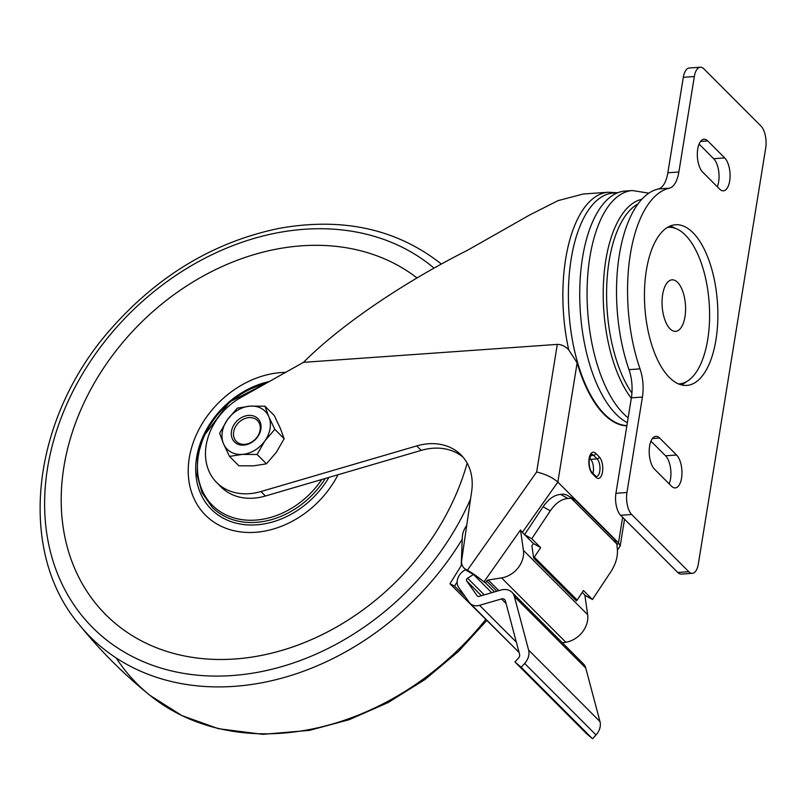 <?xml version="1.0" encoding="UTF-8"?>
<svg xmlns="http://www.w3.org/2000/svg" width="806" height="806" viewBox="0 0 806 806"><rect width="100%" height="100%" fill="white"/><g stroke="black" fill="none" stroke-linecap="round" stroke-linejoin="round"><path stroke-width="1.21" d="M694.329 76.55A16.523 7.456 -94 0 1 700.303 67.22A16.523 7.456 -94 0 1 703.87 68.842L760.965 126.038A16.523 7.456 -94 0 1 765.7 148.042L698.328 563.999A16.523 7.456 -94 0 1 692.354 573.328A16.523 7.456 -94 0 1 688.787 571.706L631.692 514.51A16.523 7.456 -94 0 1 626.957 492.506L642.422 397.056A28.905 13.057 -94 0 0 640.035 368.876A117.696 53.146 -94 0 1 669.292 188.201A28.905 13.057 -94 0 0 678.874 172L694.329 76.55L683.307 77.336A16.523 7.456 -94 0 1 689.271 68.006L700.303 67.22M692.354 573.328L681.332 574.104A16.523 7.456 -94 0 1 677.765 572.482L620.66 515.286A16.523 7.456 -94 0 1 615.935 493.282L631.39 397.832L642.422 397.056M683.307 77.336L667.842 172.786A28.905 13.057 -94 0 1 658.27 188.977A117.696 53.146 -94 0 0 629.002 369.652A28.905 13.057 -94 0 1 631.39 397.832M659.63 438.041L676.577 455.017A17.349 7.828 -94 0 1 681.936 474.2A17.349 7.828 -94 0 1 675.277 487.922A17.349 7.828 -94 0 1 671.529 486.209L654.573 469.233A17.349 7.828 -94 0 1 649.223 450.06A17.349 7.828 -94 0 1 655.883 436.338A17.349 7.828 -94 0 1 659.63 438.041L652.407 438.545M650.956 441.174L665.555 455.793A17.349 7.828 -94 0 1 669.171 483.862M707.749 140.929L724.705 157.905A17.349 7.828 -94 0 1 730.055 177.088A17.349 7.828 -94 0 1 723.395 190.81A17.349 7.828 -94 0 1 719.647 189.108L702.701 172.121A17.349 7.828 -94 0 1 697.341 152.949A17.349 7.828 -94 0 1 704.001 139.226A17.349 7.828 -94 0 1 707.749 140.929L700.525 141.443M699.074 144.062L713.673 158.691A17.349 7.828 -94 0 1 717.3 186.75M670.038 226.073A80.529 36.371 -94 0 1 675.619 228.471M686.45 381.712A80.529 36.371 -94 0 1 681.261 384.865M669.433 377.5A80.529 36.371 -94 0 1 644.578 288.457A80.529 36.371 -94 0 1 675.488 224.753A80.529 36.371 -94 0 1 717.441 302.522A80.529 36.371 -94 0 1 686.843 385.409A80.529 36.371 -94 0 1 669.433 377.5M421.175 450.393L416.712 445.92L260.973 491.539A57.82 45.741 135 0 1 216.683 482.542L221.146 487.015A57.82 45.741 135 0 0 265.426 496.012L421.175 450.393A57.82 45.741 135 0 1 463.128 457.244M465.898 569.882L465.636 569.62A12.392 9.803 135 0 0 465.757 569.751L463.974 567.968A12.392 9.803 135 0 1 461.687 560.18L471.681 491.217A57.82 45.741 135 0 0 461.002 454.916A57.82 45.741 135 0 0 416.712 445.92M491.72 592.712L478.855 579.826A6.196 0.816 -144.8 0 0 478.512 579.494L473.475 574.446L467.45 571.041A12.392 9.803 135 0 1 465.757 569.751M626.856 425.84A116.749 52.722 -94 0 1 577.146 362.841L557.843 482.069L522.369 532.383L520.505 529.995L483.912 581.912A16.523 2.166 -144.8 0 0 467.389 570.225L465.667 569.248A12.392 9.803 135 0 1 463.974 567.968M506.067 603.523L501.493 598.949L479.56 605.316A12.392 9.803 135 0 1 470.1 603.382A12.392 9.803 135 0 1 469.243 602.374L458.695 587.443A12.392 9.803 135 0 1 463.994 570.658L465.626 569.62M522.369 532.383L524.595 534.61M216.683 482.542A57.82 45.741 135 0 1 240.772 397.549L303.489 362.337L557.309 344.394L536.645 471.984C545.602 474.19 552.664 477.555 557.843 482.069L618.504 542.831L617.013 544.947M617.477 550.085L620.197 545.994L618.504 542.831L622.645 517.271M520.505 529.995L523.426 550.337A22.709 17.974 135 0 1 501.594 577.902L488.255 579.988A2.065 1.632 135 0 0 486.673 581.015L485.434 582.768L483.912 581.912M485.434 582.768L494.541 591.886M617.235 192.755L608.208 192.251L583.191 194.014L557.964 200.664L529.532 215.071L467.762 250.132C402.214 283.168 340.092 325.604 303.489 362.337M557.309 344.394C561.621 344.464 565.429 346.298 568.724 349.875L577.146 362.841M617.789 192.715L613.295 193.037A116.548 52.632 86 0 0 568.814 309.877A116.548 52.632 86 0 0 626.897 425.588M684.969 316.768A25.812 11.657 86 0 0 671.992 279.853A25.812 11.657 86 0 0 662.189 306.421A25.812 11.657 86 0 0 675.63 331.347A25.812 11.657 86 0 0 684.969 316.768M678.491 383.908A78.464 35.434 86 0 0 679.347 383.868A78.464 35.434 86 0 0 707.718 339.558A78.464 35.434 86 0 0 668.275 227.332A78.464 35.434 86 0 0 667.428 227.413M628.146 417.871A117.696 53.146 86 0 1 587.111 288.75A117.696 53.146 86 0 1 632.438 190.538L625.083 191.052A117.696 53.146 86 0 0 579.736 296.517A117.696 53.146 86 0 0 627.37 422.676M481.394 595.705L466.704 580.985A2.065 1.632 135 0 1 467.591 578.194L473.475 574.446M466.704 580.985L477.263 595.916A2.065 1.632 135 0 0 478.976 596.41L500.919 590.032A14.458 11.435 135 0 1 511.961 592.299A14.458 11.435 135 0 1 514.389 596.591L528.625 650.089A14.458 11.435 135 0 1 524.656 663.449L521.17 667.287L514.963 661.968L518.449 658.129A4.131 3.264 135 0 0 519.578 654.311L505.352 600.813A4.131 3.264 135 0 0 504.647 599.593A4.131 3.264 135 0 0 501.493 598.949M511.961 592.299L583.332 663.781A14.458 11.435 135 0 1 585.76 668.083L599.996 721.582A14.458 11.435 135 0 1 596.027 734.941L592.541 738.78L521.17 667.287M592.541 738.78L586.335 733.46L514.963 661.968M592.904 473.324A9.289 4.191 86 0 0 590.607 459.329L589.478 458.211M584.834 595.04L587.655 614.676A22.709 17.974 135 0 1 565.822 642.241L562.356 642.785M592.43 599.513L583.463 590.526L577.156 600.037A14.458 11.435 -45 0 1 576.481 600.984L533.663 558.084L531.9 545.853L533.431 543.556L524.555 534.67L543.073 506.762C548.543 498.914 554.427 494.803 560.724 494.421L567.938 498.501L571.182 498.219L575.202 500.073L614.353 539.295L616.812 543.919L617.235 547.879C618.192 555.535 616.096 563.444 610.948 571.605L592.43 599.513L585.227 595.433L582.214 592.41M573.65 498.944L566.578 494.944L563.444 494.098L560.724 494.421M524.555 534.67L531.769 538.751L550.286 510.843C555.757 503.004 561.641 498.884 567.938 498.501M531.769 538.751L540.645 547.637L533.431 543.556M540.645 547.637L534.328 557.148A14.458 11.435 135 0 1 533.663 558.084M518.863 652.225L449.96 583.756L461.203 565.671L462.312 537.239A19.616 15.526 135 0 1 466.704 525.522M457.133 581.972L454.574 586.103L449.96 583.756M465.425 596.974L454.574 586.103M285.616 372.372A88.801 70.263 -45 0 0 201.933 424.077A88.801 70.263 -45 0 0 202.235 511.639A88.801 70.263 -45 0 0 338.016 474.744M234.848 658.986A229.69 181.743 -45 0 0 467.158 463.138A229.69 181.743 -45 0 1 177.058 654.311A229.69 181.743 -45 0 1 100.73 372.473A229.69 181.743 -45 0 1 417.004 277.939A229.69 181.743 -45 0 0 84.711 401.307A229.69 181.743 -45 0 0 234.848 658.986M269.264 381.55A80.529 63.714 -45 0 0 203.152 436.177A80.529 63.714 -45 0 0 211.313 509.311A80.529 63.714 -45 0 0 256.57 524.837A80.529 63.714 -45 0 0 328.908 477.414M249.054 417.599A14.871 11.768 -45 0 0 234.355 438.464A14.871 11.768 -45 0 0 257.265 436.852A14.871 11.768 -45 0 0 249.054 417.599M223.534 443.794L229.509 456.408L242.274 454.403A26.84 21.238 135 0 1 223.534 443.794A26.84 21.238 135 0 1 227.443 419.654A26.84 21.238 135 0 1 250.092 406.123A26.84 21.238 135 0 1 268.821 416.722A26.84 21.238 135 0 1 264.912 440.862A26.84 21.238 135 0 1 242.274 454.403L257.094 454.463L264.912 440.862L274.806 429.346L268.821 416.722L264.922 406.184L250.092 406.123L237.327 408.128L227.443 419.654L219.625 433.245L223.534 443.794M248.58 415.402A16.523 13.067 135 0 1 257.708 436.781A16.523 13.067 135 0 1 232.239 438.585A16.523 13.067 135 0 1 248.58 415.402M264.922 406.184L274.262 415.543L280.246 428.167L284.145 438.706L276.337 452.307L266.443 463.823L253.689 465.838L238.858 465.777L229.509 456.408M266.443 463.823L257.094 454.463M284.145 438.706L274.806 429.346M677.765 572.482L688.787 571.706M620.66 515.286L631.692 514.51M615.935 493.282L626.957 492.506M629.002 369.652L640.035 368.876M658.27 188.977L669.292 188.201M667.842 172.786L678.874 172M665.555 455.793L676.577 455.017M713.673 158.691L724.705 157.905M467.45 571.041L465.667 569.248M536.645 471.984L467.389 570.225M608.208 192.251A117.696 53.146 86 0 0 568.724 349.875M637.909 203.968A106.13 47.927 86 0 0 606.696 286.795A106.13 47.927 86 0 0 631.934 393.167M641.727 199.314A108.538 49.015 86 0 0 603.523 281.868A108.538 49.015 86 0 0 631.32 398.285M599.241 456.891L595.674 453.315A2.065 1.632 135 0 1 593.538 455.299L597.105 458.876A9.289 4.191 -94 0 1 599.976 469.152A9.289 4.191 -94 0 1 596.41 476.497L595.563 475.983A2.065 1.632 135 0 1 595.936 477.313A11.355 5.128 -94 0 0 602.495 472.014A11.355 5.128 -94 0 0 599.241 456.891A2.065 1.632 135 0 1 597.105 458.876L590.607 459.329M590.435 455.521L593.538 455.299A9.289 4.191 -94 0 0 591.523 454.383L589.257 459.46C588.914 465.667 589.831 469.989 591.987 472.407A2.065 1.632 135 0 1 592.37 473.737L595.936 477.313M592.37 473.737A11.355 5.128 -94 0 1 589.115 458.614A11.355 5.128 -94 0 1 595.674 453.315M265.426 496.012L260.973 491.539M484.245 594.878L467.591 578.194M585.76 668.083L514.389 596.591M599.996 721.582L528.625 650.089M596.027 734.941L524.656 663.449M516.344 642.17L479.56 605.316M523.426 550.337L587.655 614.676M486.673 581.015L496.859 591.211M501.594 577.902L565.822 642.241M488.255 579.988L498.874 590.627M616.812 543.919L571.182 498.219M550.286 510.843L543.073 506.762M577.156 600.037L534.328 557.148M116.114 657.887A256.328 202.81 -45 0 0 149.956 695.356A256.328 202.81 -45 0 0 485.696 619.552M440.177 263.099L441.356 264.046A256.328 202.81 -45 0 0 440.177 263.099L440.177 263.099C395.877 228.773 342.338 217.177 279.561 228.289C214.769 241.588 158.681 274.977 111.309 328.475C31.494 417.982 16.18 549.642 78.696 623.985L78.696 623.985A256.328 202.81 -45 0 0 462.241 539.184M434.041 268.106A248.087 196.291 -45 0 0 97.677 350.862A248.087 196.291 -45 0 0 147.075 663.227A248.087 196.291 -45 0 0 470.553 498.985M265.295 383.787A76.933 60.873 -45 0 0 197.591 462.1A76.933 60.873 -45 0 0 255.603 520.102A76.933 60.873 -45 0 0 321.745 479.51M267.118 382.759L229.639 401.912L203.696 436.157L197.702 455.813L197.138 475.187L202.064 492.788L212.139 507.216A78.464 62.082 -45 0 0 256.237 522.348A78.464 62.082 -45 0 0 325.302 478.472M585.428 595.543L584.995 596.158M678.531 383.928L679.347 383.868M667.469 227.393L668.275 227.332M632.438 190.538L648.79 193.158M624.539 519.165L620.197 545.994M519.084 652.447L470.1 603.382M591.987 472.407L595.563 475.983M486.683 620.539L458.604 651.319L424.933 679.549L388.119 702.56L349.23 719.677L309.403 730.387L262.756 734.337L218.305 728.674L181.884 715.597L149.956 695.356C123.64 674.118 99.894 650.331 78.696 623.985M213.479 508.566L212.139 507.216"/></g></svg>
